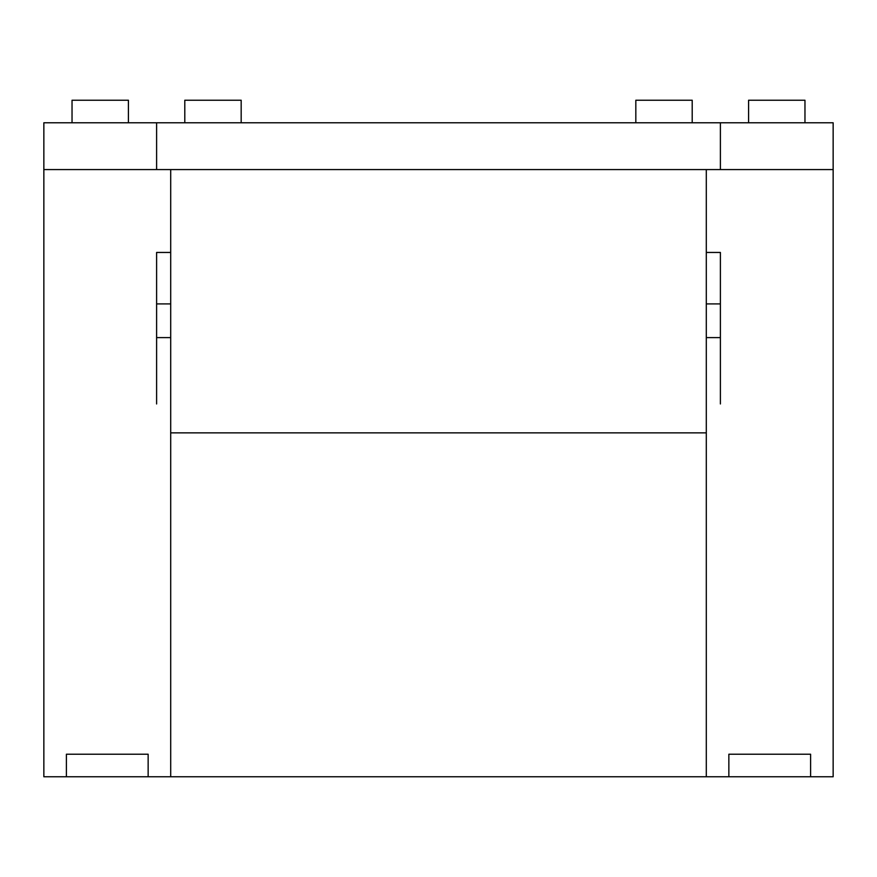 <?xml version="1.0" encoding="UTF-8"?>
<svg xmlns="http://www.w3.org/2000/svg" width="877" height="877" viewBox="0 0 877 877"><rect width="100%" height="100%" fill="white"/><g stroke="black" fill="none" stroke-linecap="round" stroke-linejoin="round"><path stroke-width="1.32" d="M66.4 776.77L148.147 776.77L148.147 754.22L66.4 754.22L66.4 776.77M728.853 754.22L728.853 776.77L810.6 776.77L810.6 754.22L728.853 754.22M43.85 776.77L43.85 169.579L43.85 776.77L833.15 776.77L833.15 169.579L833.15 776.77M706.303 432.865L706.303 169.579L170.697 169.579L170.697 432.865L706.303 432.865L706.303 776.77M170.697 432.865L170.697 776.77M833.15 169.579L833.15 122.78L720.39 122.78L720.39 169.579L833.15 169.579L43.85 169.579L156.61 169.579L156.61 122.78L43.85 122.78L43.85 169.579M720.39 122.78L156.61 122.78M748.585 122.78L748.585 100.23L804.965 100.23L804.965 122.78M241.175 122.78L241.175 100.23L184.795 100.23L184.795 122.78M128.415 122.78L128.415 100.23L72.035 100.23L72.035 122.78M635.825 122.78L635.825 100.23L692.205 100.23L692.205 122.78M720.39 403.957L720.39 252.444L706.303 252.444M170.697 252.444L156.61 252.444L156.61 337.612L170.697 337.612M706.303 337.612L720.39 337.612M156.61 337.612L156.61 403.957M156.61 303.913L170.697 303.913M706.303 303.913L720.39 303.913"/></g></svg>
